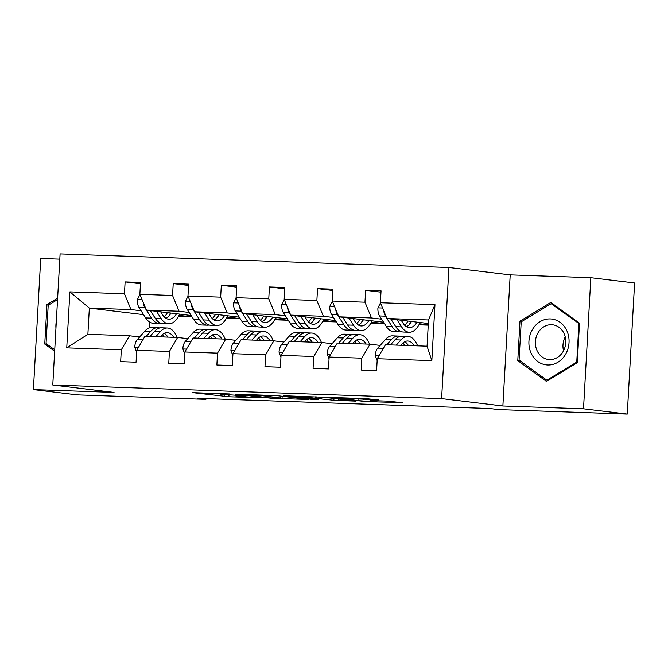 <?xml version="1.0" encoding="UTF-8"?>
<svg xmlns="http://www.w3.org/2000/svg" width="668" height="668" viewBox="0 0 668 668"><rect width="100%" height="100%" fill="white"/><g stroke="black" fill="none" stroke-linecap="round" stroke-linejoin="round"><path stroke-width="1" d="M230.009 393.961L192.768 392.634L228.89 396.767L262.29 397.877L239.303 396.45L235.27 395.857L245.991 395.89L220.749 394.212L230.009 393.961M378.714 400.099L366.598 398.637L329.124 397.402L365.246 401.535L402.27 402.679L387.048 401.101L369.997 400.583L376.861 401.535L369.922 401.476L359.459 400.733L337.883 398.036L378.731 399.84M502.87 405.994L583.506 408.816L627.269 414.093L634.6 282.99L590.838 277.713L510.202 274.89L448.938 267.501L441.606 398.612L502.87 405.994L510.202 274.89M59.803 259.142L40.731 258.474L33.4 389.578L114.036 392.4L52.772 385.01L441.606 398.612M33.4 389.578L77.162 394.855L205.903 399.355L205.944 398.612M627.269 414.093L498.528 409.593L489.778 408.532L197.152 398.303L205.903 399.355M277.212 395.656L234.994 394.112L271.116 398.237L308.591 399.472L277.212 395.656M283.816 395.74L324.281 397.301L355.66 401.126L333.866 400.291L316.582 398.462L304.675 398.12L318.193 399.781L313.952 399.631L283.816 395.74M583.506 408.816L590.838 277.713M377.253 358.724L385.436 344.73L427.069 346.183L431.837 360.636L377.253 358.724L376.593 370.598L361.171 370.055L361.839 358.19L329.149 357.046L328.489 368.911L313.067 368.377L313.735 356.503L281.044 355.359L280.385 367.233L264.971 366.69L265.63 354.825L232.948 353.681L232.28 365.546L216.866 365.012L217.526 353.138L184.844 351.994L184.176 363.868L168.762 363.325L169.422 351.46L136.74 350.316L136.072 362.19L120.657 361.647L121.317 349.773L66.742 347.869L69.873 291.883L124.448 293.786L125.116 281.921L140.53 282.455L139.871 294.329L172.553 295.473L173.221 283.599L188.635 284.142L187.975 296.007L220.657 297.151L221.317 285.286L236.739 285.82L236.071 297.694L268.761 298.838L269.421 286.964L284.844 287.507L284.176 299.373L316.866 300.516L317.525 288.651L332.948 289.186L332.28 301.059L364.97 302.203L365.63 290.329L381.052 290.872L380.384 302.738L434.968 304.65L431.837 360.636M448.938 267.501L60.095 253.907L52.772 385.01M383.557 322.226L338.801 316.824L371.491 317.968L381.62 319.187M410.302 322.652L410.72 322.702M419.487 323.755L428.263 324.815M428.246 325.141L418.936 324.815M371.491 317.968L364.97 302.203M332.347 301.226L329.792 306.361A9.41 4.659 92 0 0 331.453 314.286L338.075 324.648A27.171 13.452 92 0 0 345.74 330.017L351.602 330.226A27.171 13.452 92 0 1 343.936 324.848L338.81 316.824L332.28 301.059M329.149 357.046L337.34 343.051L370.022 344.187L361.839 358.19M380.15 345.414L370.022 344.187M287.632 307.723A9.41 4.659 92 0 0 289.211 312.808L290.689 315.121L323.387 316.29L333.516 317.509M362.198 320.966L362.624 321.016M371.383 322.076L383.95 323.588L370.832 323.128M284.176 299.373L290.697 315.146L335.453 320.54M323.387 316.29L316.866 300.516M281.044 355.359L289.236 341.365L321.918 342.509L313.735 356.503M332.046 343.728L321.918 342.509M287.349 318.861L242.593 313.459L275.283 314.603L285.411 315.83M314.094 319.287L314.519 319.337M323.287 320.389L335.845 321.909L322.727 321.45M275.283 314.603L268.761 298.838M236.146 297.861L233.583 302.996A9.41 4.659 92 0 0 235.245 310.921L241.866 321.283A27.171 13.452 92 0 0 249.531 326.652L255.393 326.861A27.171 13.452 92 0 1 247.728 321.483L242.601 313.459L236.071 297.694M232.948 353.681L241.131 339.686L273.813 340.83L265.63 354.825M283.95 342.049L273.813 340.83M239.244 317.175L194.488 311.781L227.178 312.925L237.307 314.144M265.989 317.601L266.415 317.651M275.183 318.711L287.741 320.222L274.631 319.772M227.178 312.925L220.657 297.151M194.488 311.781L187.975 296.007M184.844 351.994L193.027 338L225.709 339.144L217.526 353.138M235.846 340.363L225.709 339.144M191.14 315.496L146.384 310.102L179.074 311.238L189.203 312.465M217.885 315.922L218.311 315.972M227.078 317.033L239.637 318.544L226.527 318.085M179.074 311.238L172.553 295.473M139.938 294.496L137.374 299.631A9.41 4.659 92 0 0 139.044 307.556L145.666 317.918A27.171 13.452 92 0 0 153.323 323.287L159.184 323.496A27.171 13.452 92 0 1 151.519 318.118L146.392 310.102L139.871 294.329M136.74 350.316L144.923 336.321L177.604 337.465L169.422 351.46M187.741 338.684L177.604 337.465M143.57 314.645L89.345 308.107L130.97 309.56L141.098 310.779M169.781 314.236L170.206 314.294M178.974 315.346L191.532 316.866L178.423 316.407M130.97 309.56L124.448 293.786M69.873 291.883L89.345 308.107L87.875 334.326L129.5 335.779L121.317 349.773M427.069 346.183L428.53 319.964L386.906 318.511L428.338 323.504M139.637 337.006L129.5 335.779M149.54 322.034L149.206 327.921M383.95 323.588L383.991 322.903M335.845 321.909L335.887 321.216M287.741 320.222L287.783 319.538M239.637 318.544L239.678 317.851M191.532 316.866L191.574 316.173M87.875 334.326L66.742 347.869M380.451 302.905L377.896 308.04A9.41 4.659 92 0 0 379.558 315.964L386.179 326.326A27.171 13.452 92 0 0 393.844 331.695L399.706 331.904A27.171 13.452 92 0 1 392.041 326.535L386.914 318.511L380.384 302.738M434.968 304.65L428.53 319.964M140.455 283.766L125.116 281.921M188.56 285.453L173.221 283.599M236.664 287.131L221.317 285.286M284.768 288.818L269.421 286.964M332.873 290.496L317.525 288.651M380.977 292.183L365.63 290.329M57.623 298.128L46.96 304.591L44.748 344.078L54.659 351.259M519.98 321.133L517.767 360.62L546.424 381.403L577.277 362.699L579.49 323.212L550.833 302.429L519.98 321.133L521.958 321.375M242.484 394.504L268.72 397.844L282.071 398.178L262.056 395.656L242.501 394.295M308.307 397.201L290.906 396.4L299.289 397.502L314.177 398.17L308.307 397.201L308.34 396.6M47.211 344.371L44.748 344.078M48.939 304.833L46.96 304.591M520.23 360.912L517.767 360.62M161.33 312.849A22.553 11.164 92 0 0 161.815 311.956M156.521 311.321L161.08 318.452A27.171 13.452 92 0 0 168.745 323.83A27.171 13.452 92 0 0 179.558 314.102M160.671 311.822L162.541 314.753A22.553 11.164 92 0 0 168.904 319.212A22.553 11.164 92 0 0 176.544 313.735M159.184 323.496A27.171 13.452 92 0 0 161.046 323.304M168.904 315.997A27.171 13.452 92 0 0 170.332 312.983M167.426 312.632A22.553 11.164 -88 0 1 164.203 316.874M168.745 323.83L162.883 323.621A27.171 13.452 -88 0 1 155.218 318.252L150.317 310.57M166.006 318.319A22.553 11.164 92 0 0 170.958 313.058M143.319 302.679A9.41 4.659 92 0 0 144.898 307.764L146.376 310.077M160.253 336.856L161.38 335.595A22.553 11.164 -88 0 1 167.209 332.606A22.553 11.164 -88 0 1 173.738 337.323M155.803 336.697L160.345 331.595A27.171 13.452 -88 0 1 167.376 327.996A27.171 13.452 -88 0 1 177.095 337.449M136.631 352.228L134.719 347.109A9.41 4.659 -88 0 1 137.241 339.686L144.931 331.052A27.171 13.452 -88 0 1 151.953 327.454L157.815 327.662A27.171 13.452 92 0 0 150.784 331.261L146.242 336.363M149.941 336.497L154.483 331.386A27.171 13.452 -88 0 1 161.514 327.788L167.376 327.996M167.877 337.123A22.553 11.164 92 0 0 164.253 333.29M167.534 337.106A27.171 13.452 92 0 0 166.983 335.82M159.652 327.98A27.171 13.452 92 0 0 157.815 327.662M162.357 334.61A22.553 11.164 -88 0 1 164.178 336.989M188.042 296.174L185.479 301.31A9.41 4.659 92 0 0 187.14 309.242L193.762 319.596A27.171 13.452 92 0 0 201.427 324.974L207.289 325.174A27.171 13.452 92 0 0 209.151 324.982M209.435 314.536A22.553 11.164 92 0 0 209.919 313.643M204.625 313L209.184 320.139A27.171 13.452 92 0 0 216.849 325.508A27.171 13.452 92 0 0 227.663 315.78M208.775 313.501L210.645 316.44A22.553 11.164 92 0 0 217.008 320.899A22.553 11.164 92 0 0 224.648 315.413M194.497 311.781L199.623 319.805A27.171 13.452 92 0 0 207.289 325.174M217.008 317.676A27.171 13.452 92 0 0 218.436 314.67M215.53 314.319A22.553 11.164 -88 0 1 212.307 318.561M216.849 325.508L210.988 325.308A27.171 13.452 -88 0 1 203.322 319.93L198.413 312.257M214.102 320.005A22.553 11.164 92 0 0 219.062 314.745M191.424 304.357A9.41 4.659 92 0 0 193.002 309.443L194.48 311.756M257.539 316.214A22.553 11.164 92 0 0 258.023 315.321M252.729 314.686L257.289 321.817A27.171 13.452 92 0 0 264.954 327.195A27.171 13.452 92 0 0 275.767 317.459M256.871 315.187L258.75 318.118A22.553 11.164 92 0 0 265.113 322.577A22.553 11.164 92 0 0 272.753 317.1M255.393 326.861A27.171 13.452 92 0 0 257.247 326.66M265.113 319.362A27.171 13.452 92 0 0 266.532 316.348M263.635 315.997A22.553 11.164 -88 0 1 260.411 320.239M264.954 327.195L259.092 326.986A27.171 13.452 -88 0 1 251.427 321.617L246.517 313.935M262.207 321.684A22.553 11.164 92 0 0 267.167 316.423M239.528 306.036A9.41 4.659 92 0 0 241.106 311.129L242.584 313.434M208.358 338.534L209.485 337.273A22.553 11.164 -88 0 1 215.313 334.292A22.553 11.164 -88 0 1 221.843 339.01M203.907 338.384L208.449 333.274A27.171 13.452 -88 0 1 215.48 329.675A27.171 13.452 -88 0 1 225.199 339.127M184.735 353.906L182.823 348.796A9.41 4.659 -88 0 1 185.345 341.373L193.027 332.739A27.171 13.452 -88 0 1 200.058 329.132L205.919 329.341A27.171 13.452 92 0 0 198.889 332.94L194.346 338.05M198.045 338.175L202.588 333.073A27.171 13.452 -88 0 1 209.618 329.466L215.48 329.675M215.981 338.801A22.553 11.164 92 0 0 212.357 334.977M215.639 338.793A27.171 13.452 92 0 0 215.088 337.499M207.756 329.666A27.171 13.452 92 0 0 205.919 329.341M210.462 336.296A22.553 11.164 -88 0 1 212.282 338.676M256.462 340.221L257.589 338.96A22.553 11.164 -88 0 1 263.417 335.971A22.553 11.164 -88 0 1 269.947 340.688M252.011 340.062L256.554 334.96A27.171 13.452 -88 0 1 263.584 331.353A27.171 13.452 -88 0 1 273.304 340.805M232.84 355.585L230.928 350.475A9.41 4.659 -88 0 1 233.449 343.051L241.131 334.417A27.171 13.452 -88 0 1 248.162 330.819L254.024 331.019A27.171 13.452 92 0 0 246.993 334.626L242.451 339.728M246.15 339.862L250.692 334.751A27.171 13.452 -88 0 1 257.723 331.153L263.584 331.353M264.085 340.488A22.553 11.164 92 0 0 260.462 336.655M263.743 340.471A27.171 13.452 92 0 0 263.192 339.185M255.861 331.345A27.171 13.452 92 0 0 254.024 331.019M258.566 337.975A22.553 11.164 -88 0 1 260.386 340.354M56.329 321.3A23.079 20.04 -83.1 0 0 55.945 328.147M54.734 349.832L46.059 343.536L48.196 305.284L57.54 299.615M532.262 329.833A23.079 20.04 -83.1 0 0 537.84 361.555A23.079 20.04 -83.1 0 0 565.696 354.082A23.079 20.04 -83.1 0 0 560.118 322.36A23.079 20.04 -83.1 0 0 532.262 329.833M537.924 332.973A17.477 15.172 -83.1 0 0 548.478 359.501A17.477 15.172 -83.1 0 0 563.233 351.326A17.477 15.172 -83.1 0 0 552.67 324.798A17.477 15.172 -83.1 0 0 537.924 332.973M565.212 336.847A17.477 15.172 -83.1 0 0 563.525 350.784M578.88 323.838L576.743 362.098L546.841 380.217L519.078 360.077L521.215 321.826L551.117 303.698L579.448 323.905M577.311 362.165L576.743 362.098M548.119 380.368L546.841 380.217M552.879 303.915L551.117 303.698M284.251 299.54L281.687 304.675A9.41 4.659 92 0 0 283.349 312.599L289.97 322.961A27.171 13.452 92 0 0 297.636 328.339L303.497 328.539A27.171 13.452 92 0 0 305.351 328.347M305.635 317.901A22.553 11.164 92 0 0 306.128 317.008M300.834 316.365L305.393 323.504A27.171 13.452 92 0 0 313.05 328.873A27.171 13.452 92 0 0 323.863 319.145M304.975 316.866L306.854 319.805A22.553 11.164 92 0 0 313.217 324.264A22.553 11.164 92 0 0 320.857 318.778M290.705 315.146L295.832 323.17A27.171 13.452 92 0 0 303.497 328.539M313.217 321.041A27.171 13.452 92 0 0 314.636 318.035M311.731 317.684A22.553 11.164 -88 0 1 308.516 321.918M313.05 328.873L307.196 328.673A27.171 13.452 -88 0 1 299.531 323.295L294.621 315.622M310.311 323.37A22.553 11.164 92 0 0 315.271 318.11M304.566 341.899L305.685 340.638A22.553 11.164 -88 0 1 311.522 337.649A22.553 11.164 -88 0 1 318.051 342.375M300.116 341.749L304.658 336.639A27.171 13.452 -88 0 1 311.68 333.04A27.171 13.452 -88 0 1 321.408 342.492M280.944 357.271L279.032 352.161A9.41 4.659 -88 0 1 281.554 344.738L289.236 336.096A27.171 13.452 -88 0 1 296.266 332.497L302.128 332.706A27.171 13.452 92 0 0 295.097 336.305L290.555 341.415M294.254 341.54L298.796 336.438A27.171 13.452 -88 0 1 305.827 332.831L311.68 333.04M312.19 342.166A22.553 11.164 92 0 0 308.566 338.342M311.847 342.158A27.171 13.452 92 0 0 311.296 340.864M303.965 333.031A27.171 13.452 92 0 0 302.128 332.706M306.67 339.661A22.553 11.164 -88 0 1 308.491 342.041M353.739 319.58A22.553 11.164 92 0 0 354.232 318.686M348.93 318.051L353.497 325.182A27.171 13.452 92 0 0 361.154 330.56A27.171 13.452 92 0 0 371.967 320.824M353.08 318.553L354.959 321.483A22.553 11.164 92 0 0 361.321 325.942A22.553 11.164 92 0 0 368.961 320.465M351.602 330.226A27.171 13.452 92 0 0 353.455 330.025M361.313 322.719A27.171 13.452 92 0 0 362.741 319.713M359.835 319.362A22.553 11.164 -88 0 1 356.612 323.604M361.154 330.56L355.301 330.351A27.171 13.452 -88 0 1 347.636 324.982L342.726 317.3M358.415 325.049A22.553 11.164 92 0 0 363.375 319.788M335.737 309.401A9.41 4.659 92 0 0 337.315 314.486L338.793 316.799M352.671 343.586L353.789 342.325A22.553 11.164 -88 0 1 359.626 339.336A22.553 11.164 -88 0 1 366.147 344.053M348.22 343.427L352.762 338.317A27.171 13.452 -88 0 1 359.785 334.718A27.171 13.452 -88 0 1 369.513 344.17M329.048 358.95L327.136 353.84A9.41 4.659 -88 0 1 329.658 346.416L337.34 337.783A27.171 13.452 -88 0 1 344.371 334.184L350.232 334.384A27.171 13.452 92 0 0 343.202 337.983L338.659 343.093M342.358 343.227L346.901 338.117A27.171 13.452 -88 0 1 353.931 334.518L359.785 334.718M360.294 343.853A22.553 11.164 92 0 0 356.67 340.02M359.952 343.836A27.171 13.452 92 0 0 359.401 342.542M352.069 334.71A27.171 13.452 92 0 0 350.232 334.384M354.775 341.34A22.553 11.164 -88 0 1 356.595 343.719M401.844 321.266A22.553 11.164 92 0 0 402.336 320.373M397.034 319.73L401.602 326.869A27.171 13.452 92 0 0 409.259 332.238A27.171 13.452 92 0 0 420.072 322.51M401.184 320.231L403.063 323.162A22.553 11.164 92 0 0 409.426 327.621A22.553 11.164 92 0 0 417.066 322.143M399.706 331.904A27.171 13.452 92 0 0 401.56 331.712M409.417 324.406A27.171 13.452 92 0 0 410.845 321.391M407.939 321.049A22.553 11.164 -88 0 1 404.716 325.283M409.259 332.238L403.405 332.038A27.171 13.452 -88 0 1 395.74 326.66L390.83 318.978M406.52 326.736A22.553 11.164 92 0 0 411.48 321.475M383.833 311.088A9.41 4.659 92 0 0 385.419 316.173L386.897 318.486M400.775 345.264L401.894 344.003A22.553 11.164 -88 0 1 407.731 341.014A22.553 11.164 -88 0 1 414.252 345.74M396.316 345.114L400.867 340.004A27.171 13.452 -88 0 1 407.889 336.405A27.171 13.452 -88 0 1 417.617 345.857M377.153 360.636L375.241 355.518A9.41 4.659 -88 0 1 377.762 348.103L385.444 339.461A27.171 13.452 -88 0 1 392.475 335.862L398.328 336.071A27.171 13.452 92 0 0 391.306 339.67L386.764 344.78M390.463 344.905L395.005 339.795A27.171 13.452 -88 0 1 402.036 336.196L407.889 336.405M408.399 345.531A22.553 11.164 92 0 0 404.775 341.707M408.056 345.523A27.171 13.452 92 0 0 407.505 344.229M400.174 336.388A27.171 13.452 92 0 0 398.328 336.071M402.871 343.018A22.553 11.164 -88 0 1 404.699 345.406M228.99 395.022L228.89 396.767M224.248 394.629L224.147 396.45M280.719 396.082L280.618 397.894M262.098 394.98L262.056 395.656M338.701 399.046L338.609 400.6M333.967 398.47L333.866 400.291M321.417 397.076L321.325 398.771M316.665 396.892L316.582 398.462M315.555 396.85L315.48 398.07M363.484 398.529L363.425 399.564M358.733 398.362L358.683 399.247M355.326 398.245L355.292 398.838M375.683 400.708L375.65 401.293M142.05 299.615L137.466 299.456M151.519 318.118L145.666 317.918M161.08 318.452L155.218 318.252M144.898 307.764L139.044 307.556M134.786 347.293L138.435 347.418M154.483 331.386L160.345 331.595M144.931 331.052L150.784 331.261M137.241 339.686L142.835 339.887M190.155 301.301L185.562 301.134M199.623 319.805L193.762 319.596M209.184 320.139L203.322 319.93M193.002 309.443L187.14 309.242M238.259 302.98L233.666 302.821M247.728 321.483L241.866 321.283M257.289 321.817L251.427 321.617M241.106 311.129L235.245 310.921M182.89 348.972L186.531 349.097M202.588 333.073L208.449 333.274M193.027 332.739L198.889 332.94M185.345 341.373L190.939 341.565M230.994 350.658L234.635 350.784M250.692 334.751L256.554 334.96M241.131 334.417L246.993 334.626M233.449 343.051L239.044 343.252M286.363 304.658L281.771 304.499M295.832 323.17L289.97 322.961M305.393 323.504L299.531 323.295M289.211 312.808L283.349 312.599M279.099 352.337L282.739 352.462M298.796 336.438L304.658 336.639M289.236 336.096L295.097 336.305M281.554 344.738L287.148 344.93M334.468 306.345L329.875 306.186M343.936 324.848L338.075 324.648M353.497 325.182L347.636 324.982M337.315 314.486L331.453 314.286M327.203 354.023L330.844 354.149M346.901 338.117L352.762 338.317M337.34 337.783L343.202 337.983M329.658 346.416L335.252 346.617M382.572 308.023L377.979 307.864M392.041 326.535L386.179 326.326M401.602 326.869L395.74 326.66M385.419 316.173L379.558 315.964M375.307 355.702L378.948 355.827M395.005 339.795L400.867 340.004M385.444 339.461L391.306 339.67M377.762 348.103L383.357 348.295M219.321 393.485L219.296 393.928M235.303 395.389L235.27 395.857M282.18 396.258L282.071 398.178M316.006 396.867L315.939 398.161M376.911 400.75L376.861 401.535"/></g></svg>
